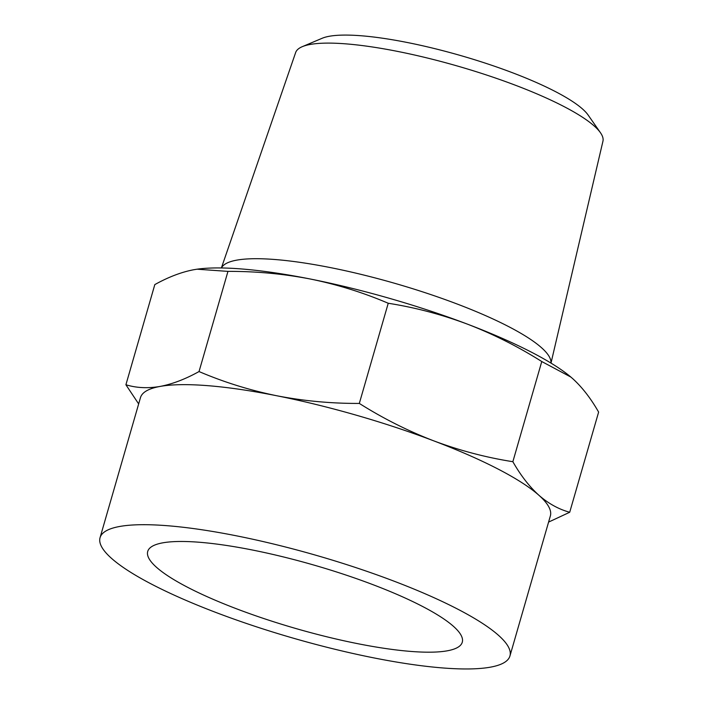 <?xml version="1.0" encoding="UTF-8"?>
<svg xmlns="http://www.w3.org/2000/svg" width="703" height="703" viewBox="0 0 703 703"><rect width="100%" height="100%" fill="white"/><g stroke="black" fill="none" stroke-linecap="round" stroke-linejoin="round"><path stroke-width="1.05" d="M509.939 655.987A213.308 42.971 16.1 0 1 293.081 638.113A213.308 42.971 16.1 0 1 100.054 537.681A213.308 42.971 16.1 0 1 276.068 544.64A213.308 42.971 16.1 0 1 498.471 635.301A213.308 42.971 16.1 0 1 509.939 655.987L550.361 515.932A213.308 42.971 -163.9 0 0 538.893 495.255C548.498 503.629 558.771 509.297 569.711 512.259L548.577 522.092M538.893 495.255A213.308 42.971 -163.9 0 0 433.698 440.834C459.569 450.509 485.958 457.468 512.856 461.704C520.686 475.439 529.368 486.617 538.893 495.255M433.698 440.834A213.308 42.971 -163.9 0 0 276.797 395.763C303.793 400.991 331.306 403.548 359.321 403.425C383.117 418.434 407.907 430.904 433.698 440.834M276.797 395.763A213.308 42.971 -163.9 0 0 160.082 386.43C172.428 384.075 185.407 379.119 199.037 371.553C223.949 382.204 249.864 390.27 276.797 395.763M138.658 403.926L125.907 384.761C136.426 387.968 147.815 388.522 160.082 386.43A213.308 42.971 -163.9 0 0 140.477 397.626L100.054 537.681M196.111 269.328A213.308 42.971 16.1 0 1 197.209 269.17A213.308 42.971 16.1 0 1 310.48 279.047C283.476 273.819 255.971 271.261 227.957 271.384L197.06 269.196L193.773 269.724C181.427 272.07 168.448 277.026 154.818 284.592L125.907 384.761M569.711 512.259L598.622 412.09C590.792 398.355 582.11 387.177 572.585 378.539L570.854 377.054L541.767 361.535C517.979 346.526 493.181 334.057 467.39 324.127C441.519 314.452 415.139 307.492 388.232 303.257C363.328 292.606 337.405 284.539 310.48 279.047A213.308 42.971 16.1 0 1 467.39 324.127A213.308 42.971 16.1 0 1 570.81 377.01A213.308 42.971 16.1 0 1 571.688 377.757M453.479 626.355A163.702 32.979 16.1 0 1 462.275 642.226A163.702 32.979 16.1 0 1 295.849 628.517A163.702 32.979 16.1 0 1 147.718 551.433A163.702 32.979 16.1 0 1 282.791 556.776A163.702 32.979 16.1 0 1 453.479 626.355M221.383 267.966L295.655 52.523A159.924 32.215 16.1 0 1 302.264 46.679L322.167 38.27A142.621 28.726 16.1 0 1 450.544 52.725A142.621 28.726 16.1 0 1 582.576 109.035A142.621 28.726 16.1 0 1 588.112 115.028L600.476 132.753A159.924 32.215 16.1 0 1 602.946 141.215L550.994 363.099M541.767 361.535L512.856 461.704M388.232 303.257L359.321 403.425M227.957 271.384L199.037 371.553M221.445 267.966A171.585 34.57 16.1 0 1 365.569 275.488A171.585 34.57 16.1 0 1 541.477 347.677A171.585 34.57 16.1 0 1 550.941 363.064M302.264 46.679A159.924 32.215 16.1 0 1 446.212 62.892A159.924 32.215 16.1 0 1 594.263 126.03A159.924 32.215 16.1 0 1 600.476 132.753"/></g></svg>
